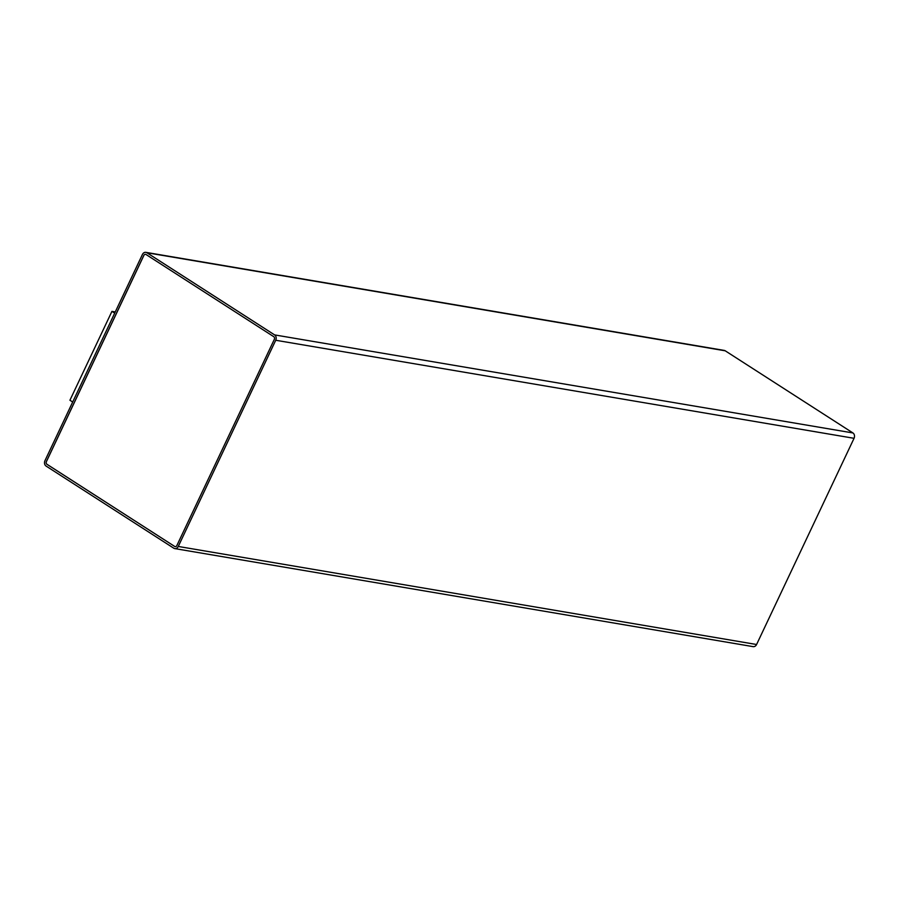 <?xml version="1.0" encoding="UTF-8"?>
<svg xmlns="http://www.w3.org/2000/svg" width="899" height="899" viewBox="0 0 899 899"><rect width="100%" height="100%" fill="white"/><g stroke="black" fill="none" stroke-linecap="round" stroke-linejoin="round"><path stroke-width="1.35" d="M142.413 254.496L44.95 460.693A4.012 3.248 -80.4 0 0 46.074 466.053L173.777 548.199A4.012 3.248 -80.4 0 0 174.788 548.592A4.012 3.248 -80.4 0 0 178.26 546.457L275.723 340.26A4.012 3.248 -80.4 0 0 274.6 334.9L146.908 252.754A4.012 3.248 -80.4 0 0 145.896 252.361A4.012 3.248 -80.4 0 0 142.413 254.496M115.274 311.931L111.937 311.369L69.931 400.235L72.684 402.01M174.788 548.592L753.104 646.639A4.012 3.248 -80.4 0 0 756.587 644.504L854.05 438.307A4.012 3.248 -80.4 0 0 852.926 432.947L725.223 350.801A4.012 3.248 -80.4 0 0 724.212 350.408L145.896 252.361M174.608 546.423A2 1.618 -80.4 0 0 176.856 545.547L274.33 339.35A2 1.618 -80.4 0 0 273.757 336.676L146.065 254.529A2 1.618 -80.4 0 0 143.818 255.406L46.355 461.592A2 1.618 -80.4 0 0 46.917 464.277L174.676 546.435A2 1.618 -80.4 0 0 175.148 546.626M111.937 311.369L114.701 313.133M145.593 254.338A2 1.618 -80.4 0 0 143.874 255.417L46.411 461.603A2 1.618 -80.4 0 0 46.973 464.289L174.676 546.435M756.587 644.504L178.26 546.457M854.05 438.307L275.723 340.26M852.926 432.947L274.6 334.9M725.223 350.801L146.908 252.754"/></g></svg>
